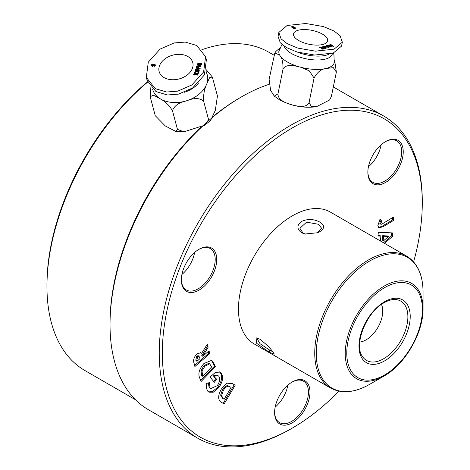 <?xml version="1.0" encoding="UTF-8"?>
<svg xmlns="http://www.w3.org/2000/svg" width="470" height="470" viewBox="0 0 470 470"><rect width="100%" height="100%" fill="white"/><g stroke="black" fill="none" stroke-linecap="round" stroke-linejoin="round"><path stroke-width="0.7" d="M201.988 370.883L202.699 376.259L211.623 366.982L209.738 363.845L204.985 366.083L201.988 370.883L201.066 370.348L201.407 374.884L202.335 375.413M221.546 395.681L223.432 398.848L224.125 399.277L231.087 387.468L229.219 386.352C227.051 384.86 224.778 386.052 222.398 389.936L223.321 390.47L221.546 395.681L220.624 395.153L222.51 398.319L223.432 398.848M230.141 386.886C227.974 385.394 225.7 386.587 223.321 390.47M383.59 236.234L383.085 241.18L388.543 236.469L383.59 236.234L382.668 235.705L382.163 240.646L383.085 241.18M196.754 360.484L196.948 361.271L199.997 358.639L199.004 356.184L197.664 356.654L196.754 360.484L195.831 359.95L196.025 360.737L196.948 361.271M219.49 371.876L220.224 372.598C222.68 376.329 221.905 381.164 217.892 387.098L212.346 391.663L208.469 391.874M208.257 382.956L209.121 387.362L210.824 388.578L217.258 385.67C219.837 381.787 220.33 378.62 218.738 376.164L217.046 374.96L213.315 375.771L215.724 378.697L213.65 381.429M209.121 387.362L210.824 388.578M212.346 391.663L213.268 392.197L208.903 392.168L207.658 391.081L206.248 387.797L206.495 383.52L209.32 382.615L210.043 387.897M217.892 387.098L218.814 387.632L213.268 392.197M220.224 372.598L221.147 373.133C223.603 376.864 222.827 381.699 218.814 387.632M215.724 378.697L216.647 379.231L214.344 382.269L210.166 377.198L210.695 376.464L215.518 372.322L220.007 372.128L221.147 373.133M213.315 375.771L216.647 379.231M217.968 375.489L214.238 376.305M201.407 374.884L201.777 375.73L202.699 376.259M209.738 363.845L208.815 363.31L204.062 365.548L204.985 366.083M204.062 365.548L201.066 370.348M211.294 360.044L214.414 366.189L200.731 380.412M214.044 363.727L215.336 366.723L201.172 381.44L199.897 378.485C197.753 373.979 199.11 368.985 203.962 363.498L211.805 360.267L214.044 363.727L213.121 363.193M214.414 366.189L215.336 366.723M222.51 398.319L224.125 399.277M222.398 389.936L220.624 395.153M231.769 383.168L234.254 384.689L223.221 403.413M232.726 383.72L235.176 385.224L224.125 403.971L221.711 402.485C217.81 400.322 217.675 395.869 221.311 389.119L226.875 383.132L232.726 383.72L231.804 383.185M234.254 384.689L235.176 385.224M382.668 235.705L387.621 235.94L388.543 236.469M380.418 240.981L380.917 236.134L379.995 235.599L377.998 235.488M391.774 232.873L391.457 235.969L383.549 242.79M380.917 236.134L377.951 235.964L378.327 232.286L392.75 232.914L392.38 236.504L384.472 243.319M391.457 235.969L392.38 236.504M379.789 223.232L380.001 223.726L380.923 224.261L380.712 223.767C381.105 224.46 381.822 224.378 382.868 223.52L393.572 217.023L393.649 220.354L383.497 226.517L378.89 227.968L377.862 225.577L379.966 219.326L381.987 220.524L380.712 223.767L379.789 223.232L381.064 219.995L381.987 220.524M379.96 219.337L381.064 219.995M392.673 217.569L392.726 219.825L382.574 225.988L378.468 227.615M392.726 219.825L393.649 220.354M199.004 356.184L198.082 355.649L196.736 356.119L197.664 356.654M196.736 356.119L195.831 359.95M208.398 351.39L208.833 353.152L194.609 365.425M206.829 344.957L207.235 346.637L201.83 355.725L202.758 356.26L209.056 350.826L209.755 353.687L194.88 366.524L194.133 363.486C192.923 360.314 193.887 357.106 197.012 353.857L200.943 352.706L201.654 353.305L207.393 344.04L208.157 347.171L202.758 356.26M200.473 352.512L201.654 353.305M208.833 353.152L209.755 353.687M201.765 355.461L202.688 355.99M207.235 346.637L208.157 347.171M257.343 338.012L256.873 338.353L260.063 343.74L269.633 350.097L273.176 351.948M260.221 339.299L269.557 347.436L274.368 354.086L269.41 352.371L256.779 343.406L255.997 337.777L260.221 339.299M317.097 232.956L321.633 228.273L318.448 224.278L306.593 222.157L299.884 228.273L303.068 233.161L305.418 234.125M319.753 231.71L317.614 232.75L304.901 234.013L301.57 232.732C296.646 228.955 296.711 225.148 301.764 221.323C307.873 218.709 313.937 218.973 319.947 222.122C324.87 225.289 324.805 228.485 319.753 231.71M199.051 290.119A25.016 14.441 -60 0 1 181.361 279.909A25.016 14.441 -60 0 1 199.051 249.27L199.051 249.27A25.016 14.441 -60 0 1 216.741 259.481A25.016 14.441 -60 0 1 199.051 290.119M181.361 279.456A23.929 13.818 120 0 0 186.314 289.972A23.929 13.818 120 0 0 198.281 288.791A23.929 13.818 120 0 0 213.915 267.7A23.929 13.818 120 0 0 210.243 248.524A23.929 13.818 120 0 0 198.657 249.5M385.553 182.448A25.016 14.441 -60 0 1 367.863 172.232A25.016 14.441 -60 0 1 385.547 141.593A25.016 14.441 -60 0 1 385.553 141.593L385.553 141.593A25.016 14.441 -60 0 1 403.242 151.804A25.016 14.441 -60 0 1 385.553 182.448M367.863 171.779A23.929 13.818 120 0 0 372.816 182.301A23.929 13.818 120 0 0 384.783 181.114A23.929 13.818 120 0 0 400.411 160.029A23.929 13.818 120 0 0 396.745 140.853A23.929 13.818 120 0 0 385.159 141.823M292.299 422.783A25.016 14.441 -60 0 1 274.609 412.572A25.016 14.441 -60 0 1 292.299 381.934L292.299 381.934A25.016 14.441 -60 0 1 309.988 392.145A25.016 14.441 -60 0 1 292.299 422.783M274.615 412.12A23.929 13.818 120 0 0 279.568 422.636A23.929 13.818 120 0 0 291.529 421.455A23.929 13.818 120 0 0 307.163 400.364A23.929 13.818 120 0 0 303.497 381.194A23.929 13.818 120 0 0 291.911 382.163M413.612 261.872A183.823 106.132 120 0 0 422.283 202.981A183.823 106.132 120 0 0 292.299 127.934A183.823 106.132 120 0 0 162.32 353.07A183.823 106.132 120 0 0 292.299 428.111L292.299 428.111A183.823 106.132 120 0 0 338.97 391.157M290.766 428.998L292.299 428.111L290.766 428.998A185.997 107.383 -60 0 1 290.76 429.004A185.997 107.383 -60 0 1 197.764 438.216A185.997 107.383 -60 0 1 169.253 289.173A185.997 107.383 -60 0 1 290.76 125.273A185.997 107.383 -60 0 1 383.761 116.061A185.997 107.383 -60 0 1 422.283 201.207A185.997 107.383 -60 0 1 422.277 202.094M274.057 55.231L268.84 52.223A183.823 106.132 120 0 0 201.865 49.72M181.925 274.468A23.929 13.818 120 0 0 194.621 252.478M368.421 166.791A23.929 13.818 120 0 0 381.117 144.801M275.173 407.132A23.929 13.818 120 0 0 287.869 385.142M147.686 82.062A183.823 106.132 120 0 0 46.953 286.459L46.953 284.685A181.643 104.875 -60 0 1 147.58 81.792M212.857 116.719A183.823 106.132 -60 0 1 240 97.742L241.533 96.855A185.997 107.383 -60 0 1 241.539 96.849A185.997 107.383 -60 0 1 268.993 84.347M333.318 86.956A185.997 107.383 -60 0 1 334.534 87.637L383.761 116.061M330.504 387.997L254.229 343.964A76.14 43.957 -60 0 1 242.561 282.952A76.14 43.957 -60 0 1 292.299 215.859A76.14 43.957 -60 0 1 330.369 212.088L406.644 256.121C417.43 262.836 422.9 274.75 423.047 291.864A75.5 43.593 120 0 0 369.661 261.044A75.5 43.593 120 0 0 316.275 353.511A75.5 43.593 120 0 0 369.661 384.337L384.143 375.977A55.019 31.766 -60 0 1 345.238 353.511A55.019 31.766 -60 0 1 384.143 286.124A55.019 31.766 -60 0 1 423.047 308.584C423.535 332.472 405.075 364.45 384.143 375.977L369.661 384.337C354.768 392.761 341.714 393.983 330.504 387.997A76.14 43.957 -60 0 1 318.836 326.991A76.14 43.957 -60 0 1 368.574 259.892A76.14 43.957 -60 0 1 406.644 256.121M381.476 304.431A23.494 13.565 -60 0 1 366.136 339.834A23.494 13.565 -60 0 1 359.756 342.048M197.764 438.216L148.538 409.793A185.997 107.383 -60 0 1 110.021 324.647A185.997 107.383 -60 0 1 208.633 120.678M208.897 120.443A185.997 107.383 -60 0 1 241.533 96.849L240 97.742A183.823 106.132 -60 0 1 240 97.737M110.021 324.647L110.021 322.872A183.823 106.132 -60 0 1 200.913 127.252M46.953 286.459A183.823 106.132 120 0 0 85.023 370.613L135.448 399.723M298.709 40.514A17.402 7.103 11.6 0 0 316.615 45.114A17.402 7.103 11.6 0 0 327.643 40.82A17.402 7.103 11.6 0 0 322.479 34.145A17.402 7.103 11.6 0 0 304.572 29.545A17.402 7.103 11.6 0 0 293.544 33.84A17.402 7.103 11.6 0 0 298.709 40.514M294.608 28.453L294.649 27.795L293.962 27.677L294.649 27.795M293.962 27.677L293.932 28.318M328.001 47.159L327.379 46.424L326.491 46.665L328.001 47.159L327.937 47.482M293.274 27.971L293.456 26.978L292.54 26.855L292.493 27.231L293.403 27.36L293.456 26.978M292.54 26.855L292.422 27.566M293.486 27.865L293.779 28.024M293.121 27.701L291.923 27.348L291.982 26.537L293.944 26.808L295.219 27.677L295.219 28.406L293.121 27.701M295.601 28.135L295.219 28.406M295.219 27.677L295.066 28.435M294.343 27.348L294.279 27.671M293.944 26.808L293.703 27.977M291.512 26.843L291.982 26.537L291.829 27.289M330.075 45.49L331.538 46.912L330.986 47.059L327.408 45.414L327.948 45.273L330.21 46.307L328.882 45.02L331.961 45.837L330.334 44.632L330.874 44.486L333.453 46.395L330.075 45.49L329.958 46.06M330.874 44.486L330.78 44.961M331.961 45.837L331.896 46.172M329.405 44.879L329.294 45.42M330.21 46.307L330.134 46.665M327.948 45.273L327.878 45.631M326.427 46.971L326.491 46.665M324.876 46.095L325.734 46.395L327.032 46.048L326.632 45.625L327.202 45.473L329.076 47.57L324.306 46.248L324.876 46.095L324.805 46.418M327.202 45.473L326.985 46.53M327.032 46.048L326.932 46.542M325.734 46.395L325.669 46.712M324.747 48.181L325.17 48.422M325.328 47.658L325.569 48.51L324.893 48.692L324.594 47.623L321.715 46.941L324.776 47.341L323.331 46.507L323.865 46.366L326.944 48.14L325.328 47.658L325.128 48.627M323.865 46.366L323.783 46.771M324.776 47.341L324.664 47.881M322.355 46.771L322.291 47.076M323.307 48.651L321.092 48.275L322.162 47.987L321.333 47.511L320.264 47.799L319.712 47.476L321.315 47.047L324.388 48.827L322.79 49.256L322.238 48.933L323.307 48.651L323.201 49.144M321.315 47.047L321.21 47.541M322.162 47.987L322.062 48.48M278.851 32.448L278.052 36.337L280.29 42.788L286.324 47.511L296.987 51.988L314.583 55.049L333.265 53.069L341.543 46.101L342.342 42.212L340.104 35.761L334.07 31.038L323.401 26.561L305.811 23.5L287.129 25.48L278.851 32.448L281.089 38.893L287.117 43.616L297.786 48.093L315.376 51.154L334.058 49.18L342.342 42.212M281.982 44.468L278.863 51.359A28.282 11.544 11.6 0 0 279.615 55.008L280.202 55.977A28.282 11.544 11.6 0 0 287.299 61.958A28.282 11.544 11.6 0 0 298.85 66.746L300.929 67.316A28.282 11.544 11.6 0 0 325.851 68.52L333.306 67.656L336.361 72.075L334.64 60.559M332.407 53.345L332.29 53.932A24.581 10.034 -168.4 0 1 316.71 59.996A24.581 10.034 -168.4 0 1 291.418 53.498A24.581 10.034 -168.4 0 1 284.221 46.189M279.779 48.087L275.884 51.442L274.797 53.016L279.615 55.008M280.202 55.977C282.294 58.538 283.204 63.045 282.946 69.495L277.958 93.883L274.298 96.121L270.597 90.328L269.116 79.36L274.797 53.016M282.946 69.495C285.249 63.791 293.55 65.53 298.85 66.746M300.929 67.316L309.307 70.864L314.072 78.044C317.08 72.398 321.004 69.219 325.851 68.52M327.337 68.121A28.282 11.544 11.6 0 0 334.264 62.692L333.917 54.549L333.312 53.051M297.487 52.135A24.581 10.034 11.6 0 0 329.129 54.168M314.072 78.044L309.084 102.437C306.522 108.417 297.698 106.267 292.14 104.91C286.659 103.236 277.923 100.568 277.958 93.883M336.361 72.075L331.368 96.462L329.593 99.992L316.386 106.743L311.34 106.649L309.084 102.437M329.593 99.992L331.368 96.462M171.239 79.688A17.402 12.308 -15 0 0 192.765 62.539A17.402 12.308 -15 0 0 180.668 54.402A17.402 12.308 -15 0 0 159.142 71.546A17.402 12.308 -15 0 0 171.239 79.688M154.806 65.935L154.278 64.878L153.672 65.189L154.031 65.571L154.624 65.254L154.278 64.878M153.672 65.189L154.178 66.135M198.98 68.608L197.729 68.021L197.376 68.973L198.98 68.608L199.121 69.143M153.114 65.8L151.892 66.147L151.029 64.983L152.691 64.002L153.596 64.513L154.542 64.314L155.353 65.324L153.855 66.141L153.114 65.8L152.544 64.572L151.769 65.036L152.151 65.583L152.926 65.136L152.544 64.572M151.769 65.036L152.298 66.135M154.859 66.141L154.518 65.771M153.907 66.076L154.266 66.458M153.167 66.029L152.785 65.465M152.01 65.923L152.392 66.476M154.665 65.201L155.335 65.371M152.932 64.889L153.837 65.4M151.246 65.935L151.734 65.207M155.394 64.866L155.353 65.324M154.542 64.314L154.783 65.207M153.596 64.513L153.743 65.066M152.691 64.002L152.891 64.748M150.97 65.559L151.029 64.983L151.27 65.871M200.32 64.273L201.16 64.455M197.988 65.324L198.651 65.218M199.603 66.053L200.602 66.417M198.557 64.86L201.154 65.818L200.937 66.405L196.625 66.605L196.842 66.029L199.562 65.906L197.212 65.036L197.418 64.484L200.261 64.038L197.788 63.491L197.999 62.921L201.912 63.785L201.695 64.372L198.557 64.86L198.757 65.606M197.999 62.921L198.181 63.579M200.261 64.038L200.402 64.572M197.418 64.484L197.606 65.183M199.562 65.906L199.715 66.458M196.842 66.029L196.989 66.587M197.506 69.472L197.376 68.973M197.1 67.862L197.688 68.121M199.004 68.702L199.715 69.02M196.954 69.589L197.306 68.638L197.071 67.751L196.319 67.433L196.542 66.828L196.754 67.615M196.542 66.828L200.179 68.438L199.985 68.961L195.397 69.907L195.62 69.302L195.761 69.83M195.62 69.302L196.554 69.125L196.695 69.642M196.554 69.125L197.071 67.751M197.018 71.393L197.753 71.452M197.676 71.158L198.787 72.169L198.522 72.885L197.124 71.61L194.368 72.662L194.621 71.981L196.936 71.099L195.009 70.941L195.22 70.377L199.333 70.706L199.121 71.275L197.676 71.158L198.599 72.674M195.22 70.377L195.379 70.97M196.936 71.099L197.083 71.628M194.621 71.981L194.762 72.515M194.128 74.836L194.633 73.996M195.92 74.101L196.478 74.142M197.447 74.225L198.005 74.266M195.972 74.983L195.843 73.808L194.733 73.714L194.31 74.853L193.575 74.789L194.21 73.091L194.445 73.984M197.5 75.106L197.371 73.931L196.578 73.866L196.155 75L195.42 74.942L195.843 73.808M194.21 73.091L198.322 73.42L197.688 75.124L196.948 75.065L197.371 73.931M146.329 77.368L147.128 80.341L155.993 91.579L167.438 94.987L178.512 94.123L192.635 87.96L204.415 74.895L206.377 59.69L205.578 56.723L196.713 45.484L185.268 42.077L174.194 42.934L160.07 49.103L148.291 62.163L146.329 77.368L155.194 88.607L166.644 92.014L177.713 91.151L191.842 84.988L203.622 71.928L205.578 56.723M152.58 89.106L152.897 90.134A28.282 19.998 -15 0 0 159.213 98.142L160.693 99.076A28.282 19.998 -15 0 0 172.273 102.448A28.282 19.998 -15 0 0 185.621 101.079L187.695 100.433A28.282 19.998 -15 0 0 206.348 84.841L209.573 77.679L212.346 77.027L217.434 95.968L215.325 110.333L210.642 120.396L208.592 119.674L204.72 125.214L183.893 131.817L177.466 129.379L175.41 131.242L165.27 125.931L155.282 115.714M150.876 87.379L150.189 96.755L153.249 95.152L159.213 98.142M160.693 99.076C165.493 101.673 169.423 105.568 172.472 110.756C174.176 105.979 178.559 102.754 185.621 101.079M187.695 100.433C194.451 97.784 199.756 97.989 203.604 101.05C203.328 95.052 204.244 89.647 206.348 84.841M212.346 77.027L206.324 69.801M206.935 83.261A28.282 19.998 -15 0 0 207.47 75.517L205.989 70.988M203.604 101.05L208.592 119.674M172.472 110.756L177.466 129.379M150.189 96.755L155.182 115.379M198.616 82.961A24.581 17.384 165 0 1 184.54 92.249M384.595 374.978A53.486 30.879 120 0 0 422.413 309.477A53.486 30.879 120 0 0 384.595 287.64A53.486 30.879 120 0 0 346.772 353.146A53.486 30.879 120 0 0 384.595 374.978M384.595 301.722A36.237 20.921 -60 0 1 410.216 316.516A36.237 20.921 -60 0 1 384.595 360.895A36.237 20.921 -60 0 1 358.974 346.102A36.237 20.921 -60 0 1 384.595 301.722M383.667 358.733A34.239 19.769 120 0 0 407.202 323.754A34.239 19.769 120 0 0 394.718 299.519C391.534 299.461 388.014 300.53 384.143 302.721C366.588 311.692 353.704 344.516 362.123 355.972A34.239 19.769 120 0 0 383.667 358.733M382.574 225.988L383.497 226.517M269.633 350.097L269.41 352.371M303.068 233.161L301.57 232.732M422.283 202.981L422.283 201.207M423.047 308.584L423.047 291.864M294.714 28.459L294.808 27.989M293.732 28.247L293.832 27.765M293.38 28.37L293.621 27.201M292.217 27.489L292.317 27.007M316.386 106.743C303.573 108.329 291.294 106.026 279.55 99.828L274.298 96.121M154.871 65.988L154.636 65.095M153.896 66.235L153.655 65.348M153.191 65.765L152.95 64.872M151.98 66.2L151.745 65.306M183.893 131.817L175.41 131.242M210.642 120.396L204.72 125.214"/></g></svg>
